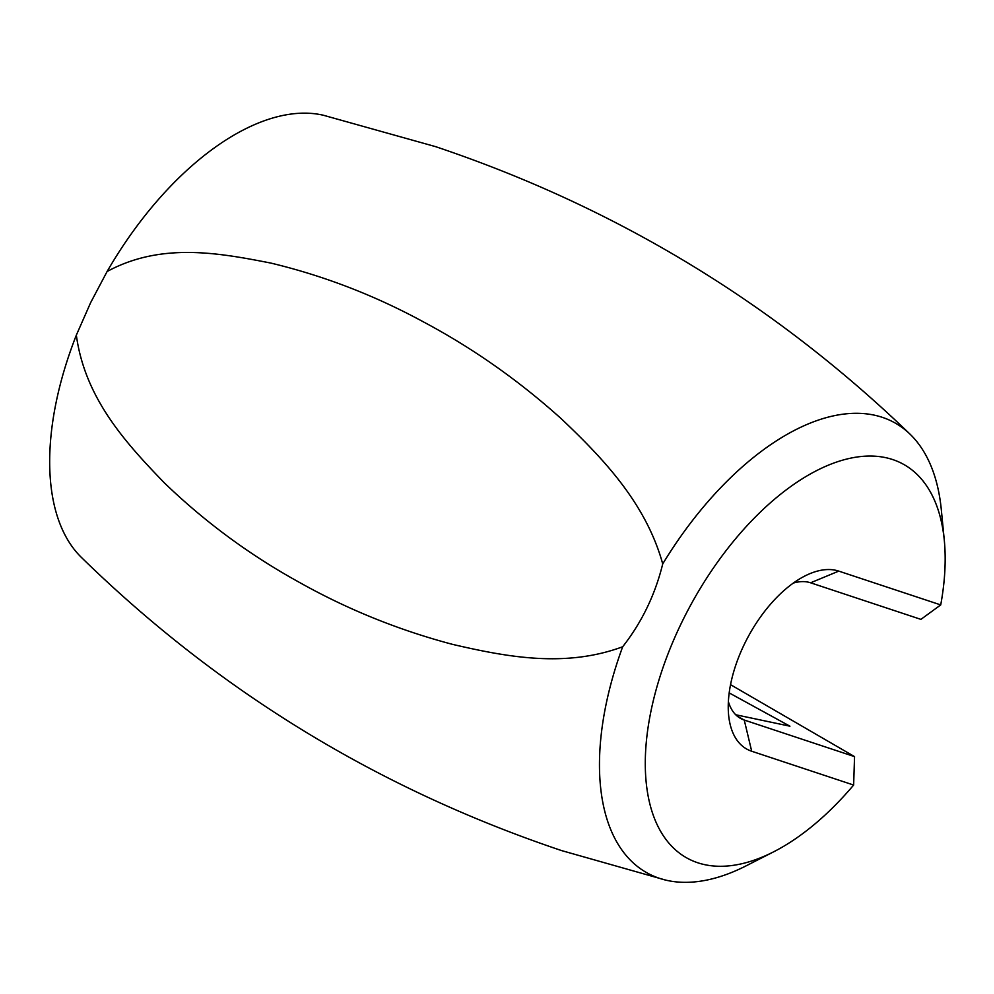 <?xml version="1.0" encoding="UTF-8"?>
<svg xmlns="http://www.w3.org/2000/svg" width="994" height="994" viewBox="0 0 994 994"><rect width="100%" height="100%" fill="white"/><g stroke="black" fill="none" stroke-linecap="round" stroke-linejoin="round"><path stroke-width="1.49" d="M910.193 434.316C774.14 303.12 615.945 207.224 435.571 146.64L323.323 115.229A254.775 134.538 118.7 0 0 107.103 271.511L90.628 302.673L76.339 335.152A254.775 134.538 118.7 0 0 81.135 557.162C218.32 691.228 378.49 789.037 561.635 850.603L665.868 880.137A256.874 135.644 -61.3 0 1 659.444 878.323A256.874 135.644 -61.3 0 1 622.679 646.759C641.801 622.331 655.158 594.723 662.725 563.909A256.874 135.644 -61.3 0 1 882.299 417.331A256.874 135.644 -61.3 0 1 910.193 434.316A256.874 135.644 -61.3 0 1 941.306 509.624L944.3 540.289A224.681 118.646 118.7 0 0 791.684 485.867A224.681 118.646 118.7 0 0 645.553 752.52A224.681 118.646 118.7 0 0 773.543 851.87A224.681 118.646 118.7 0 0 853.635 785.049L751.688 751.24A100.369 53.005 -61.3 0 1 728.54 714.264A100.369 53.005 -61.3 0 1 744.32 644.286A100.369 53.005 -61.3 0 1 804.096 576.396A100.369 53.005 -61.3 0 1 838.762 571.115L940.722 604.911A224.681 118.646 118.7 0 0 944.3 540.289M107.103 271.511C161.003 242.337 217.947 252.712 270.766 263.062C323.746 275.748 374.663 295.367 423.519 321.932C472.871 348.211 518.868 380.553 561.511 418.959C602.612 457.998 645.814 502.802 662.725 563.909M940.722 604.911L920.904 619.374L810.595 582.795A76.476 40.381 118.7 0 0 793.349 583.068M735.734 714.761L789.932 726.192L729.186 692.905M728.378 701.615A76.476 40.381 118.7 0 0 740.679 718.488A76.476 40.381 118.7 0 0 744.257 720.041L854.554 756.62L730.54 684.667M622.679 646.759C565.263 668.043 506.94 657.009 452.568 644.373C398.209 629.972 346.794 609.111 298.349 581.801C249.37 554.727 204.689 521.738 164.333 482.848C125.927 443.038 84.975 398.606 76.339 335.152M773.543 851.87L746.084 865.861A256.874 135.644 -61.3 0 1 665.868 880.137M854.554 756.62L853.635 785.049M737.436 716.301L744.257 720.041L751.688 751.24M838.762 571.115L810.595 582.795"/></g></svg>
